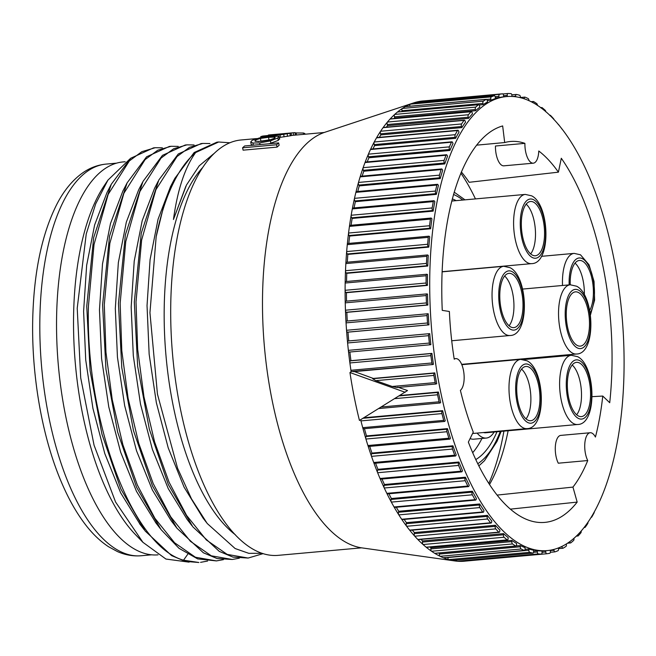 <?xml version="1.0" encoding="UTF-8"?>
<svg xmlns="http://www.w3.org/2000/svg" width="656" height="656" viewBox="0 0 656 656"><rect width="100%" height="100%" fill="white"/><g stroke="black" fill="none" stroke-linecap="round" stroke-linejoin="round"><path stroke-width="0.98" d="M495.37 97.916L499.068 97.588A227.919 95.432 -95.1 0 1 503.652 96.842L506.457 96.58A227.919 95.432 84.9 0 0 442.497 178.383A227.919 95.432 84.9 0 0 440.693 185.254A227.919 95.432 84.9 0 0 449.581 427.851A227.919 95.432 84.9 0 0 547.366 550.581A227.919 95.432 84.9 0 0 621.954 315.019A227.919 95.432 84.9 0 0 506.457 96.58M487.244 100.598L490.991 100.261A227.919 95.432 -95.1 0 1 495.452 98.564L495.296 97.334A1.878 0.787 84.9 0 0 494.362 95.702A1.878 0.787 84.9 0 0 494.288 95.719A231.051 96.744 84.9 0 0 491.287 96.867A1.878 0.787 84.9 0 0 490.803 99.04L486.662 99.417M479.2 105.001L483.169 104.64A227.919 95.432 -95.1 0 1 487.482 102L487.285 100.786A1.878 0.787 84.9 0 0 486.375 99.318A1.878 0.787 84.9 0 0 486.227 99.368A231.051 96.744 84.9 0 0 483.333 101.147A1.878 0.787 84.9 0 0 482.939 103.451L401.956 110.741A1.878 0.787 -95.1 0 1 402.341 108.445A231.051 96.744 84.9 0 0 397.479 112.02A231.051 96.744 84.9 0 0 394.707 114.415A231.051 96.744 84.9 0 0 390.066 119.039A231.051 96.744 84.9 0 0 387.434 122.041A231.051 96.744 84.9 0 0 383.063 127.674A231.051 96.744 84.9 0 0 380.595 131.249A231.051 96.744 84.9 0 0 376.519 137.858A231.051 96.744 84.9 0 0 374.232 141.991A231.051 96.744 84.9 0 0 370.484 149.511A231.051 96.744 84.9 0 0 368.401 154.16A231.051 96.744 84.9 0 0 365.007 162.549A231.051 96.744 84.9 0 0 363.137 167.682A231.051 96.744 84.9 0 0 360.136 176.866A231.051 96.744 84.9 0 0 358.496 182.442A231.051 96.744 84.9 0 0 355.888 192.356A231.051 96.744 84.9 0 0 354.494 198.342A231.051 96.744 84.9 0 0 352.321 208.903A231.051 96.744 84.9 0 0 351.173 215.25A231.051 96.744 84.9 0 0 349.443 226.386A231.051 96.744 84.9 0 0 348.557 233.036A231.051 96.744 84.9 0 0 347.278 244.655A231.051 96.744 84.9 0 0 346.663 251.568A231.051 96.744 84.9 0 0 345.851 263.589A231.051 96.744 84.9 0 0 345.515 270.707A231.051 96.744 84.9 0 0 345.302 276.848A231.051 96.744 84.9 0 0 345.171 283.031A1.878 0.787 -95.1 0 1 345.802 281.555A1.878 0.787 -95.1 0 1 346.007 281.596M394.076 118.556A227.919 95.432 -95.1 0 1 394.674 117.99L475.657 110.692A227.919 95.432 -95.1 0 1 479.798 107.125L479.552 105.936A1.878 0.787 84.9 0 0 478.675 104.632A1.878 0.787 84.9 0 0 478.462 104.722A231.051 96.744 84.9 0 0 475.69 107.117A1.878 0.787 84.9 0 0 475.395 109.527L394.412 116.825A1.878 0.787 -95.1 0 1 394.707 114.415L475.69 107.117M386.31 127.198A227.919 95.432 -95.1 0 1 387.54 125.657L468.532 118.359A227.919 95.432 -95.1 0 1 472.451 113.898L472.164 112.75A1.878 0.787 84.9 0 0 471.32 111.594A1.878 0.787 84.9 0 0 471.049 111.741A231.051 96.744 84.9 0 0 468.417 114.743A1.878 0.787 84.9 0 0 468.22 117.244L387.237 124.533A1.878 0.787 -95.1 0 1 387.434 122.041L468.417 114.743M379.291 137.342A227.919 95.432 -95.1 0 1 380.841 134.89L461.824 127.592A227.919 95.432 -95.1 0 1 465.498 122.27L465.178 121.163A1.878 0.787 84.9 0 0 464.374 120.163A1.878 0.787 84.9 0 0 464.046 120.376A231.051 96.744 84.9 0 0 461.578 123.951A1.878 0.787 84.9 0 0 461.48 126.526L380.496 133.824A1.878 0.787 -95.1 0 1 380.595 131.249L461.578 123.951M372.928 148.937A227.919 95.432 -95.1 0 1 374.609 145.616L455.592 138.318A227.919 95.432 -95.1 0 1 458.995 132.176L458.642 131.126A1.878 0.787 84.9 0 0 457.88 130.257A1.878 0.787 84.9 0 0 457.503 130.56A231.051 96.744 84.9 0 0 455.215 134.693A1.878 0.787 84.9 0 0 455.215 137.309L374.232 144.607A1.878 0.787 -95.1 0 1 374.232 141.991L455.215 134.693M367.212 161.893A227.919 95.432 -95.1 0 1 368.91 157.76L449.893 150.462A227.919 95.432 -95.1 0 1 453.001 143.533L452.607 142.549A1.878 0.787 84.9 0 0 451.894 141.819A1.878 0.787 84.9 0 0 451.467 142.213A231.051 96.744 84.9 0 0 449.385 146.862A1.878 0.787 84.9 0 0 449.483 149.511L368.5 156.809A1.878 0.787 -95.1 0 1 368.401 154.16L449.385 146.862M362.153 176.111A227.919 95.432 -95.1 0 1 363.777 171.216L444.76 163.918A227.919 95.432 -95.1 0 1 447.548 156.267L447.121 155.357A1.878 0.787 84.9 0 0 446.465 154.75A1.878 0.787 84.9 0 0 445.998 155.251A231.051 96.744 84.9 0 0 444.128 160.384A1.878 0.787 84.9 0 0 444.325 163.041L363.342 170.339A1.878 0.787 -95.1 0 1 363.137 167.682L444.128 160.384M439.774 177.792L440.233 178.588A227.919 95.432 -95.1 0 1 442.677 170.281L442.226 169.445A1.878 0.787 84.9 0 0 441.627 168.953A1.878 0.787 84.9 0 0 441.119 169.568A231.051 96.744 84.9 0 0 439.479 175.144A1.878 0.787 84.9 0 0 439.774 177.792L358.791 185.09A1.878 0.787 -95.1 0 1 358.496 182.442L439.479 175.144M354.068 207.919A227.919 95.432 -95.1 0 1 355.363 201.663L436.355 194.365A227.919 95.432 -95.1 0 1 438.429 185.459L437.962 184.705A1.878 0.787 84.9 0 0 437.421 184.32A1.878 0.787 84.9 0 0 436.88 185.058A231.051 96.744 84.9 0 0 435.477 191.044A1.878 0.787 84.9 0 0 435.871 193.659L354.888 200.957A1.878 0.787 -95.1 0 1 354.494 198.342L435.477 191.044M351.083 225.27A227.919 95.432 -95.1 0 1 352.157 218.432L433.14 211.134A227.919 95.432 -95.1 0 1 434.846 201.687L434.354 201.023A1.878 0.787 84.9 0 0 433.878 200.728A1.878 0.787 84.9 0 0 433.304 201.605A231.051 96.744 84.9 0 0 432.156 207.952A1.878 0.787 84.9 0 0 432.64 210.519L351.657 217.817A1.878 0.787 -95.1 0 1 351.173 215.25L432.156 207.952M348.828 243.401A227.919 95.432 -95.1 0 1 349.64 236.053L430.623 228.755A227.919 95.432 -95.1 0 1 431.935 218.85L431.435 218.276A1.878 0.787 84.9 0 0 431.025 218.063A1.878 0.787 84.9 0 0 430.426 219.088A231.051 96.744 84.9 0 0 429.541 225.738A1.878 0.787 84.9 0 0 430.115 228.231L349.131 235.529A1.878 0.787 -95.1 0 1 348.557 233.036L429.541 225.738M347.311 262.195A227.919 95.432 -95.1 0 1 347.844 254.397L428.827 247.099A227.919 95.432 -95.1 0 1 429.737 236.808L429.221 236.332A1.878 0.787 84.9 0 0 428.876 236.193A1.878 0.787 84.9 0 0 428.261 237.357A231.051 96.744 84.9 0 0 427.655 244.27A1.878 0.787 84.9 0 0 428.302 246.681L347.319 253.979A1.878 0.787 -95.1 0 1 346.663 251.568L427.655 244.27M346.54 281.49A227.919 95.432 -95.1 0 1 346.77 273.322L427.761 266.024A227.919 95.432 -95.1 0 1 428.261 255.43L427.737 255.053A1.878 0.787 84.9 0 0 427.466 254.971A1.878 0.787 84.9 0 0 426.835 256.291A231.051 96.744 84.9 0 0 426.498 263.409A1.878 0.787 84.9 0 0 427.228 265.705L346.245 273.003A1.878 0.787 -95.1 0 1 345.515 270.707L426.498 263.409M346.524 301.145A227.919 95.432 -95.1 0 1 346.442 292.691L427.425 285.393A227.919 95.432 -95.1 0 1 427.515 274.569L426.99 274.298A1.878 0.787 84.9 0 0 426.785 274.257A1.878 0.787 84.9 0 0 426.154 275.733A231.051 96.744 84.9 0 0 426.088 283.007A1.878 0.787 84.9 0 0 426.892 285.18L345.909 292.478A1.878 0.787 -95.1 0 1 345.105 290.305A231.051 96.744 -95.1 0 1 345.171 283.031L426.154 275.733M347.262 321.014A227.919 95.432 -95.1 0 1 346.852 312.346L427.835 305.048A227.919 95.432 -95.1 0 1 427.515 294.085L426.982 293.921A1.878 0.787 84.9 0 0 426.851 293.904A1.878 0.787 84.9 0 0 426.22 295.544A231.051 96.744 84.9 0 0 426.433 302.916A1.878 0.787 84.9 0 0 427.302 304.95L346.319 312.248A1.878 0.787 -95.1 0 1 345.45 310.214A231.051 96.744 -95.1 0 1 345.236 302.842A1.878 0.787 -95.1 0 1 345.868 301.202A1.878 0.787 -95.1 0 1 345.999 301.219M429.721 333.642L429.204 333.699A1.878 0.787 84.9 0 0 428.589 335.667A231.051 96.744 84.9 0 0 429.352 343.055A1.878 0.787 84.9 0 0 430.295 344.769A1.878 0.787 84.9 0 0 430.336 344.761L430.853 344.646A227.919 95.432 -95.1 0 1 429.721 333.642L348.738 340.94A227.919 95.432 -95.1 0 1 347.992 332.149L428.975 324.851A227.919 95.432 -95.1 0 1 428.253 313.822L427.72 313.773A1.878 0.787 84.9 0 0 427.663 313.773A1.878 0.787 84.9 0 0 427.031 315.577A231.051 96.744 84.9 0 0 427.523 322.982A1.878 0.787 84.9 0 0 428.458 324.859L347.467 332.157A1.878 0.787 -95.1 0 1 346.54 330.28A231.051 96.744 -95.1 0 1 346.048 322.875A1.878 0.787 -95.1 0 1 346.671 321.071A1.878 0.787 -95.1 0 1 346.737 321.071L427.597 313.781M431.91 353.387L431.402 353.543A1.878 0.787 84.9 0 0 430.885 355.659A231.051 96.744 84.9 0 0 431.91 362.981A1.878 0.787 84.9 0 0 432.829 364.531A1.878 0.787 84.9 0 0 432.935 364.506L433.436 364.285A227.919 95.432 -95.1 0 1 431.91 353.387L350.927 360.685A227.919 95.432 -95.1 0 1 349.869 352.018M354.06 371.435L373.313 378.446L434.805 372.903A227.919 95.432 -95.1 0 0 436.716 383.612L436.24 383.94A1.878 0.787 84.9 0 1 436.06 383.998A1.878 0.787 84.9 0 1 435.166 382.612A231.051 96.744 84.9 0 1 433.887 375.421A1.878 0.787 84.9 0 1 434.313 373.174L434.805 372.903M397.725 387.122L407.524 390.541L359.447 420.447A234.094 98.015 84.9 0 1 349.96 372.542L405.162 392.28M438.388 392.042L437.913 392.419A1.878 0.787 84.9 0 0 437.577 394.781A231.051 96.744 84.9 0 0 439.11 401.792A1.878 0.787 84.9 0 0 439.971 403.022A1.878 0.787 84.9 0 0 440.209 402.915L440.668 402.481A227.919 95.432 -95.1 0 1 438.388 392.042L399.922 395.511M442.628 410.664L442.177 411.14A1.878 0.787 84.9 0 0 441.931 413.6A231.051 96.744 84.9 0 0 443.702 420.373A1.878 0.787 84.9 0 0 444.53 421.464A1.878 0.787 84.9 0 0 444.825 421.283L445.252 420.758A227.919 95.432 -95.1 0 1 442.628 410.664L363.793 417.774M447.482 428.63L447.064 429.204A1.878 0.787 84.9 0 0 446.916 431.738A231.051 96.744 84.9 0 0 448.909 438.224A1.878 0.787 84.9 0 0 449.696 439.167A1.878 0.787 84.9 0 0 450.041 438.913L450.451 438.29A227.919 95.432 -95.1 0 1 447.482 428.63L366.499 435.928A227.919 95.432 -95.1 0 1 364.441 428.68M452.935 445.793L452.542 446.465A1.878 0.787 84.9 0 0 452.501 449.057A231.051 96.744 84.9 0 0 454.698 455.207A1.878 0.787 84.9 0 0 455.428 456.01A1.878 0.787 84.9 0 0 455.83 455.666L456.207 454.952A227.919 95.432 -95.1 0 1 452.935 445.793L371.952 453.091A227.919 95.432 -95.1 0 1 369.713 446.375M458.929 462.029L458.569 462.783A1.878 0.787 84.9 0 0 458.626 465.424A231.051 96.744 84.9 0 0 461.012 471.188A1.878 0.787 84.9 0 0 461.701 471.861A1.878 0.787 84.9 0 0 462.144 471.418L462.488 470.614A227.919 95.432 -95.1 0 1 458.929 462.029L377.946 469.327A227.919 95.432 -95.1 0 1 375.576 463.21M465.424 477.215L465.104 478.052A1.878 0.787 84.9 0 0 465.252 480.709A231.051 96.744 84.9 0 0 467.81 486.047A1.878 0.787 84.9 0 0 468.441 486.596A1.878 0.787 84.9 0 0 468.933 486.047L469.237 485.169A227.919 95.432 -95.1 0 1 465.424 477.215L384.441 484.513A227.919 95.432 -95.1 0 1 381.989 479.044M472.369 491.229L472.082 492.148A1.878 0.787 84.9 0 0 472.336 494.804A231.051 96.744 84.9 0 0 475.051 499.675A1.878 0.787 84.9 0 0 475.616 500.11A1.878 0.787 84.9 0 0 476.149 499.437L476.412 498.486A227.919 95.432 -95.1 0 1 472.369 491.229L391.386 498.527A227.919 95.432 -95.1 0 1 388.91 493.771M479.708 503.972L479.462 504.956A1.878 0.787 84.9 0 0 479.815 507.588A231.051 96.744 84.9 0 0 482.66 511.959A1.878 0.787 84.9 0 0 483.169 512.295A1.878 0.787 84.9 0 0 483.726 511.491L483.948 510.475A227.919 95.432 -95.1 0 1 479.708 503.972L398.725 511.27A227.919 95.432 -95.1 0 1 396.29 507.26M487.4 515.345L487.195 516.387A1.878 0.787 84.9 0 0 487.629 518.986A231.051 96.744 84.9 0 0 490.59 522.807A1.878 0.787 84.9 0 0 491.032 523.062A1.878 0.787 84.9 0 0 491.623 522.119L491.803 521.044A227.919 95.432 -95.1 0 1 487.4 515.345L406.408 522.643A227.919 95.432 -95.1 0 1 404.104 519.421M495.362 525.259L495.206 526.358A1.878 0.787 84.9 0 0 495.731 528.892A231.051 96.744 84.9 0 0 498.781 532.147A1.878 0.787 84.9 0 0 499.159 532.328A1.878 0.787 84.9 0 0 499.765 531.237L499.897 530.114A227.919 95.432 -95.1 0 1 495.362 525.259L414.379 532.557A227.919 95.432 -95.1 0 1 412.312 530.155M503.554 533.631L503.439 534.779A1.878 0.787 84.9 0 0 504.054 537.231A231.051 96.744 84.9 0 0 507.17 539.904A1.878 0.787 84.9 0 0 507.473 540.019A1.878 0.787 84.9 0 0 508.097 538.781L508.187 537.608A227.919 95.432 -95.1 0 1 503.554 533.631L422.571 540.929A227.919 95.432 -95.1 0 1 420.914 539.38M511.91 540.413L511.836 541.602A1.878 0.787 84.9 0 0 512.533 543.955A231.051 96.744 84.9 0 0 515.69 546.013A1.878 0.787 84.9 0 0 515.928 546.071A1.878 0.787 84.9 0 0 516.559 544.677L516.6 543.48A227.919 95.432 -95.1 0 1 511.91 540.413L430.926 547.711A227.919 95.432 -95.1 0 1 429.934 547.006M520.356 545.554L520.331 546.76A1.878 0.787 84.9 0 0 521.102 548.998A231.051 96.744 84.9 0 0 524.275 550.425A1.878 0.787 84.9 0 0 524.447 550.458A1.878 0.787 84.9 0 0 525.079 548.9L525.079 547.678A227.919 95.432 -95.1 0 1 520.356 545.554L516.198 545.923M528.834 548.998L528.859 550.228A1.878 0.787 84.9 0 0 529.704 552.327A231.051 96.744 84.9 0 0 532.869 553.115A1.878 0.787 84.9 0 0 532.967 553.123A1.878 0.787 84.9 0 0 533.599 551.409L533.549 550.171A227.919 95.432 -95.1 0 1 528.834 548.998L525.054 549.334M537.289 550.728L537.354 551.967A1.878 0.787 84.9 0 0 538.264 553.918A231.051 96.744 84.9 0 0 541.397 554.066A1.878 0.787 84.9 0 0 541.43 554.066A1.878 0.787 84.9 0 0 542.045 552.188L541.954 550.942A227.919 95.432 -95.1 0 1 537.289 550.728L533.582 551.065M520.438 97.736L520.429 97.342A1.878 0.787 84.9 0 0 519.585 95.243A231.051 96.744 84.9 0 0 516.428 94.456A1.878 0.787 84.9 0 0 516.321 94.448A1.878 0.787 84.9 0 0 515.69 96.161L512.197 96.481M511.983 96.465L511.934 95.604A1.878 0.787 84.9 0 0 511.024 93.652A231.051 96.744 84.9 0 0 507.892 93.505A1.878 0.787 84.9 0 0 507.867 93.505A1.878 0.787 84.9 0 0 507.244 95.391L503.546 95.719M424.26 100.868A231.051 96.744 84.9 0 0 421.587 101.106A231.051 96.744 84.9 0 0 418.512 101.606A231.051 96.744 84.9 0 0 413.641 102.902A231.051 96.744 84.9 0 0 413.296 103.017A231.051 96.744 84.9 0 0 410.303 104.165A231.051 96.744 84.9 0 0 405.244 106.666A231.051 96.744 84.9 0 0 402.341 108.445L483.333 101.147M503.652 96.842L503.537 95.596A1.878 0.787 84.9 0 0 502.586 93.808A231.051 96.744 84.9 0 0 499.495 94.308A1.878 0.787 84.9 0 0 498.929 96.35L495.157 96.686M430.254 344.769L349.353 352.059A1.878 0.787 -95.1 0 1 349.312 352.067A1.878 0.787 -95.1 0 1 348.369 350.353A231.051 96.744 -95.1 0 1 347.606 342.965A1.878 0.787 -95.1 0 1 348.213 340.997L348.738 340.94M431.91 362.981L350.919 370.279A231.051 96.744 84.9 0 0 351.132 371.681L351.354 371.517A1.878 0.787 -95.1 0 1 350.919 370.279A231.051 96.744 -95.1 0 1 349.894 362.957A1.878 0.787 -95.1 0 1 350.419 360.841L350.927 360.685M363.834 428.581A1.878 0.787 -95.1 0 1 363.539 428.762A1.878 0.787 -95.1 0 1 362.719 427.671A231.051 96.744 -95.1 0 1 360.948 420.898A1.878 0.787 -95.1 0 1 360.825 419.594M449.696 439.167L368.705 446.465A1.878 0.787 -95.1 0 1 367.926 445.522A231.051 96.744 -95.1 0 1 365.933 439.036A1.878 0.787 -95.1 0 1 366.081 436.502L366.499 435.928M455.428 456.01L374.445 463.308A1.878 0.787 -95.1 0 1 373.707 462.505A231.051 96.744 -95.1 0 1 371.509 456.355A1.878 0.787 -95.1 0 1 371.558 453.755L371.952 453.091M461.701 471.861L380.71 479.159A1.878 0.787 -95.1 0 1 380.029 478.486A231.051 96.744 -95.1 0 1 377.643 472.722A1.878 0.787 -95.1 0 1 377.585 470.081L377.946 469.327M468.441 486.596L387.458 493.894A1.878 0.787 -95.1 0 1 386.827 493.345A231.051 96.744 -95.1 0 1 384.268 488.007A1.878 0.787 -95.1 0 1 384.113 485.35L384.441 484.513M475.616 500.11L394.633 507.408A1.878 0.787 -95.1 0 1 394.059 506.973A231.051 96.744 -95.1 0 1 391.345 502.102A1.878 0.787 -95.1 0 1 391.099 499.446L391.386 498.527M483.169 512.295L402.185 519.593A1.878 0.787 -95.1 0 1 401.677 519.257A231.051 96.744 -95.1 0 1 398.823 514.886A1.878 0.787 -95.1 0 1 398.479 512.254L398.725 511.27M491.032 523.062L410.049 530.36A1.878 0.787 -95.1 0 1 409.606 530.105A231.051 96.744 -95.1 0 1 406.646 526.276A1.878 0.787 -95.1 0 1 406.212 523.685L406.408 522.643M499.159 532.328L418.175 539.626A1.878 0.787 -95.1 0 1 417.798 539.445A231.051 96.744 -95.1 0 1 414.748 536.19A1.878 0.787 -95.1 0 1 414.223 533.656L414.379 532.557M507.473 540.019L426.49 547.317A1.878 0.787 -95.1 0 1 426.179 547.202A231.051 96.744 -95.1 0 1 423.071 544.529A1.878 0.787 -95.1 0 1 422.456 542.077L422.571 540.929M435.166 553.262A1.878 0.787 -95.1 0 1 434.944 553.369A1.878 0.787 -95.1 0 1 434.698 553.311A231.051 96.744 -95.1 0 1 431.55 551.253A1.878 0.787 -95.1 0 1 430.853 548.9L430.926 547.711M443.628 557.69A1.878 0.787 -95.1 0 1 443.464 557.756A1.878 0.787 -95.1 0 1 443.292 557.723A231.051 96.744 -95.1 0 1 440.119 556.296A1.878 0.787 -95.1 0 1 439.348 554.058L439.372 552.975M452.082 560.396A1.878 0.787 -95.1 0 1 451.984 560.421A1.878 0.787 -95.1 0 1 451.877 560.413A231.051 96.744 -95.1 0 1 448.72 559.625A1.878 0.787 -95.1 0 1 447.876 557.526L447.876 557.354M460.471 561.356A1.878 0.787 -95.1 0 1 460.438 561.364A1.878 0.787 -95.1 0 1 460.405 561.364A231.051 96.744 -95.1 0 1 457.273 561.216A1.878 0.787 -95.1 0 1 456.478 560.019M545.644 550.737L545.759 551.975A1.878 0.787 84.9 0 0 546.71 553.762A1.878 0.787 84.9 0 0 546.719 553.762A231.051 96.744 84.9 0 0 549.794 553.262A1.878 0.787 84.9 0 0 550.368 551.22L550.253 550.212M553.894 549.441L553.992 550.236A1.878 0.787 84.9 0 0 554.927 551.868A1.878 0.787 84.9 0 0 555.009 551.852A231.051 96.744 84.9 0 0 558.002 550.704A1.878 0.787 84.9 0 0 558.486 548.531L558.404 547.998M561.954 546.456L562.012 546.784A1.878 0.787 84.9 0 0 562.922 548.252A1.878 0.787 84.9 0 0 563.061 548.203A231.051 96.744 84.9 0 0 565.964 546.423A1.878 0.787 84.9 0 0 566.349 544.127L566.333 544.054M569.769 541.758A1.878 0.787 84.9 0 0 570.622 542.938A1.878 0.787 84.9 0 0 570.827 542.848A231.051 96.744 84.9 0 0 573.598 540.454A1.878 0.787 84.9 0 0 573.967 538.412M577.296 535.329A1.878 0.787 84.9 0 0 577.969 535.977A1.878 0.787 84.9 0 0 578.239 535.829A231.051 96.744 84.9 0 0 580.872 532.828A1.878 0.787 84.9 0 0 581.208 531.163M584.488 527.178A1.878 0.787 84.9 0 0 584.922 527.408A1.878 0.787 84.9 0 0 585.242 527.194A231.051 96.744 84.9 0 0 587.71 523.619A1.878 0.787 84.9 0 0 587.997 522.365M591.294 517.297A1.878 0.787 84.9 0 0 591.409 517.313A1.878 0.787 84.9 0 0 591.786 517.01A231.051 96.744 84.9 0 0 594.074 512.877A1.878 0.787 84.9 0 0 594.279 512.18M561.889 129.019A1.878 0.787 84.9 0 0 561.659 128.592A231.051 96.744 84.9 0 0 558.699 124.763A1.878 0.787 84.9 0 0 558.256 124.509L558.256 124.509M554.017 119.712A1.878 0.787 84.9 0 0 553.557 118.687A231.051 96.744 84.9 0 0 550.507 115.423A1.878 0.787 84.9 0 0 550.13 115.243A1.878 0.787 84.9 0 0 549.818 115.448M545.825 111.799A1.878 0.787 84.9 0 0 545.234 110.339A231.051 96.744 84.9 0 0 542.127 107.666A1.878 0.787 84.9 0 0 541.815 107.551A1.878 0.787 84.9 0 0 541.307 108.158M528.957 100.737A1.878 0.787 84.9 0 0 528.187 98.572A231.051 96.744 84.9 0 0 525.013 97.145A1.878 0.787 84.9 0 0 524.841 97.113A1.878 0.787 84.9 0 0 524.21 98.671L523.783 98.712M537.453 105.452A1.878 0.787 84.9 0 0 536.756 103.615A231.051 96.744 84.9 0 0 533.607 101.557A1.878 0.787 84.9 0 0 533.361 101.5A1.878 0.787 84.9 0 0 532.754 102.631M434.313 373.174L372.657 378.725L375.806 380.652L392.198 386.482L396.937 387.54L436.06 383.998M515.723 96.817L515.69 96.161M507.326 96.514L507.244 95.391M502.586 93.808A1.878 0.787 84.9 0 0 502.57 93.808L421.587 101.106A1.878 0.787 -95.1 0 1 421.595 101.106A1.878 0.787 -95.1 0 1 421.611 101.106L502.586 93.808M499.068 97.588L498.929 96.35M490.991 100.261L490.803 99.04M483.169 104.64L482.939 103.451M475.657 110.692L475.395 109.527M468.532 118.359L468.22 117.244M461.824 127.592L461.48 126.526M455.592 138.318L455.215 137.309M449.893 150.462L449.483 149.511M444.76 163.918L444.325 163.041M436.355 194.365L435.871 193.659M433.14 211.134L432.64 210.519M430.623 228.755L430.115 228.231M428.827 247.099L428.302 246.681M427.761 266.024L427.228 265.705M427.425 285.393L426.892 285.18M427.835 305.048L427.302 304.95M428.975 324.851L428.458 324.859M413.641 102.902L324.679 132.323A209.633 87.773 84.9 0 0 262.671 290.141A209.633 87.773 -95.1 0 0 362.128 547.916L454.92 560.954A231.051 96.744 84.9 0 0 457.273 561.216L538.264 553.918M271.231 139.564L258.021 141.573M223.475 559.625L216.431 560.913L195.447 557.247L174.57 542.758L154.865 518.248L137.334 484.989L122.877 444.735L112.242 399.684L105.944 352.182L104.296 304.72L109.847 243.302L123.886 193.29L145.099 159.605L157.743 150.224L171.077 146.296L178.211 146.386M171.077 146.296L169.379 146.444L146.591 156.8L127.116 182.868L109.536 236.119L102.598 304.876L105.952 369.262L117.613 432.001L136.555 487.236L161.032 529.581L179.014 548.318L197.686 558.912L216.431 560.913M263.171 553.615L248.148 558.051L227.173 554.394L206.296 539.913L186.591 515.411L169.051 482.144L154.586 441.882L143.951 396.823L137.662 349.32L136.013 301.867L141.639 240.039L155.907 189.715L177.013 156.554L189.494 147.346L202.794 143.434L209.936 143.525M202.794 143.434L201.089 143.59L178.284 153.963L158.834 179.998L141.27 233.159L134.316 302.014L137.662 366.376L149.347 429.229L168.321 484.505L192.815 526.809L219.293 551.393L232.921 557.092L248.148 558.051M239.325 558.19L232.29 559.486L211.314 555.821L190.437 541.339L170.732 516.838L153.201 483.579L138.728 443.308L128.092 398.241L121.803 350.747L120.155 303.293L125.763 241.531L139.908 191.478L161.056 158.071L173.586 148.797L186.935 144.861L194.069 144.96M186.935 144.861L185.238 145.017L162.475 155.349L142.959 181.474L125.386 234.7L118.457 303.449L121.803 367.803L133.488 430.648L152.446 485.891L176.931 528.211L203.417 552.811L217.054 558.518L232.29 559.486M183.524 560.191C131.618 545.866 85.223 419.692 88.437 306.147L94.029 244.499L108.183 194.356L129.339 160.933L141.86 151.667L155.218 147.723L153.52 147.879L130.733 158.235L111.29 184.246L93.685 237.513L86.74 306.303L90.118 370.87L101.918 434.051L120.827 488.958L145.206 531.048L171.593 555.607L185.336 561.38L198.875 562.495L183.524 560.191L187.698 554.32M207.599 561.052L200.572 562.34M361.579 547.834L278.316 555.337A208.51 87.305 -95.1 0 1 172.651 355.503A208.51 87.305 -95.1 0 1 240.891 139.999L256.644 138.58M291.42 135.448L293.47 135.267A208.51 87.305 -95.1 0 1 293.822 135.234L324.146 132.496M289.977 135.579C291.789 135.415 291.887 135.48 290.272 135.792L279.456 137.457M279.3 138.728L278.283 140.4L269.206 143.754M252.486 145.263L251.166 144.32M278.628 142.91L279.136 145.271A208.51 87.305 -95.1 0 0 277.094 147.108L243.114 150.167L242.572 147.821A211.011 88.347 -95.1 0 1 244.647 145.968L278.628 142.91A211.011 88.347 -95.1 0 0 276.553 144.763L242.572 147.821M304.892 134.234L304.868 133.578L303.49 133.012L295.093 132.955M293.47 135.267L293.24 132.774L289.747 133.086C291.551 132.914 291.633 132.988 289.993 133.299L280.03 134.89L260.727 136.653A211.011 88.347 -95.1 0 1 262.761 136.054L286.811 133.545L268.427 135.013A211.011 88.347 -95.1 0 1 268.985 134.956L293.601 132.742A211.011 88.347 -95.1 0 1 295.061 132.635L295.266 135.103M286.811 133.545L287.353 133.43M289.747 133.086C291.551 132.914 291.633 132.988 289.993 133.299L290.272 135.792M278.923 136.276L277.865 137.973L270.444 140.892L259.678 142.901L252.896 143.041L250.723 141.967L252.142 140.286L259.555 137.908L270.666 136.399L278.923 136.276L279.718 139.097M250.723 141.967L251.174 144.353L250.723 141.967M274.774 138.063L274.626 137.137L268.566 137.293L260.457 138.408L255.569 139.982L255.397 141.327L261.58 141.368L269.518 140.056L274.413 138.285L274.626 137.137L275.241 137.489M254.774 140.851L255.397 141.327M260.85 137.662L260.727 136.653M268.476 135.538L268.427 135.013M277.094 147.108L276.553 144.763M262.228 553.311L248.788 553.328L235.135 548.539L207.189 523.463L191.437 498.773L177.563 468.204L157.448 394.149L149.945 312.707L156.169 236.709A208.51 87.305 -95.1 0 1 195.636 152.553C184.926 167.485 177.53 189.805 173.446 219.498L186.493 184.984L199.211 165.829L213.717 153.75M173.446 219.498L185.927 186.091M206.263 522.25L203.007 518.027L184.082 487.137L168.223 447.884L156.349 402.669L149.158 354.256L147.034 305.589L150.076 259.637L158.063 219.202L170.47 186.739L174.135 179.662M192.036 525.8L187.173 519.486L168.239 488.605L152.381 449.36L140.507 404.153L133.307 355.741L131.175 307.074L134.218 261.121L142.196 220.67L154.595 188.206L158.227 181.187M176.931 528.211L171.29 520.897L152.372 490.007L136.522 450.779L124.648 405.58L117.449 357.192L115.317 308.533L118.351 262.589L126.321 222.146L138.711 189.682L142.434 182.491M195.636 152.553L218.645 142.008L216.947 142.163L194.16 152.52L174.717 178.53L164.074 204.656L156.169 236.709M235.365 534.771A197.235 82.582 -95.1 0 1 166.025 356.101A197.235 82.582 -95.1 0 1 202.302 167.92M162.36 147.813L155.218 147.723M218.645 142.008L229.764 142.778M189.067 562.143L165.943 559.051L142.918 542.315L115.571 502.02L94.054 445.194L80.713 377.872L77.219 308.23L86.231 233.995L95.678 203.86L107.904 180.162L130.216 158.686M156.103 523.185L136.481 491.36L120.63 452.115L108.773 406.925L101.582 358.529L99.466 309.886L102.5 263.958L110.479 223.532L122.869 191.076L127.116 182.868M140.392 524.8L120.647 492.828L104.788 453.575L92.922 408.368L85.723 359.955L83.607 311.297L86.649 265.344L94.636 224.91L107.043 192.454L111.29 184.246M142.918 542.315L135.448 534.591A197.235 82.582 84.9 0 1 73.702 310.559A197.235 82.582 -95.1 0 1 104.033 185.96L107.904 180.162M125.165 161.745L122.975 161.942A197.235 82.582 -95.1 0 0 56.711 312.092A197.235 82.582 84.9 0 0 158.03 554.853M541.397 554.066L460.405 561.364A231.051 96.744 84.9 0 0 465.727 561.06A1.878 0.787 -95.1 0 1 465.719 561.06A1.878 0.787 -95.1 0 1 465.375 560.913M532.869 553.115L451.877 560.413A231.051 96.744 84.9 0 0 454.92 560.954M524.275 550.425L443.292 557.723A231.051 96.744 84.9 0 0 448.72 559.625L529.704 552.327M515.69 546.013L434.698 553.311A231.051 96.744 84.9 0 0 440.119 556.296L521.102 548.998M507.17 539.904L426.179 547.202A231.051 96.744 84.9 0 0 431.55 551.253L512.533 543.955M498.781 532.147L417.798 539.445A231.051 96.744 84.9 0 0 423.071 544.529L504.054 537.231M490.59 522.807L409.606 530.105A231.051 96.744 84.9 0 0 414.748 536.19L495.731 528.892M482.66 511.959L401.677 519.257A231.051 96.744 84.9 0 0 406.646 526.276L487.629 518.986M475.051 499.675L394.059 506.973A231.051 96.744 84.9 0 0 398.823 514.886L479.815 507.588M467.81 486.047L386.827 493.345A231.051 96.744 84.9 0 0 391.345 502.102L472.336 494.804M461.012 471.188L380.029 478.486A231.051 96.744 84.9 0 0 384.268 488.007L465.252 480.709M454.698 455.207L373.707 462.505A231.051 96.744 84.9 0 0 377.643 472.722L458.626 465.424M448.909 438.224L367.926 445.522A231.051 96.744 84.9 0 0 371.509 456.355L452.501 449.057M443.702 420.373L362.719 427.671A231.051 96.744 84.9 0 0 365.933 439.036L446.916 431.738M360.652 419.709A231.051 96.744 84.9 0 0 360.948 420.898L441.931 413.6M429.352 343.055L348.369 350.353A231.051 96.744 84.9 0 0 349.894 362.957L430.885 355.659M427.523 322.982L346.54 330.28A231.051 96.744 84.9 0 0 347.606 342.965L428.589 335.667M426.433 302.916L345.45 310.214A231.051 96.744 84.9 0 0 346.048 322.875L427.031 315.577M426.088 283.007L345.105 290.305A231.051 96.744 84.9 0 0 345.236 302.842L426.22 295.544M346.77 273.322L346.245 273.003M346.442 292.691L345.909 292.478M346.852 312.346L346.319 312.248M347.992 332.149L347.467 332.157M351.132 371.681L349.96 372.542M351.354 371.517L432.829 364.531M372.657 378.725L373.313 378.446M476.559 145.165L504.694 142.549L502.66 125.936A199.621 83.583 84.9 0 0 442.259 310.37L449.376 311.485A182.835 76.555 -95.1 0 0 454.223 359.193A16.277 6.814 84.9 0 1 455.764 358.611A16.277 6.814 84.9 0 1 463.759 372.1A16.277 6.814 84.9 0 1 460.389 390.328A182.835 76.555 -95.1 0 0 473.271 432.132L468.351 442.095A199.621 83.583 84.9 0 0 544.824 522.389A199.621 83.583 84.9 0 0 577.173 502.102L510.434 509.138M592.097 396.65L602.757 396.06L609.719 402.71A199.621 83.583 84.9 0 0 561.298 158.268L558.412 172.167L469.155 182.294A182.835 76.555 -95.1 0 0 461.365 171.954M460.865 173.151A194.734 81.533 -95.1 0 1 475.452 198.907M488.827 483.398A194.734 81.533 84.9 0 0 503.906 431.131M508.129 430.754A182.835 76.555 -95.1 0 1 489.524 484.481M504.694 142.549A182.835 76.555 -95.1 0 1 510.499 141.483A182.835 76.555 -95.1 0 1 524.907 143.361A16.277 6.814 84.9 0 0 533.303 163.18A16.277 6.814 84.9 0 0 538.765 151.003A182.835 76.555 -95.1 0 1 558.412 172.167M577.173 502.102L572.95 487.096L497.133 495.091M602.757 396.06A182.835 76.555 -95.1 0 1 595.427 437.052A16.277 6.814 84.9 0 0 590.203 432.739A16.277 6.814 84.9 0 0 584.849 443.103A16.277 6.814 84.9 0 0 587.735 460.545A182.835 76.555 -95.1 0 1 572.95 487.096M440.233 178.588L359.25 185.886L358.791 185.09M357.766 191.495A227.919 95.432 -95.1 0 1 359.25 185.886M436.88 185.058L355.888 192.356A1.878 0.787 -95.1 0 1 356.438 191.618L437.421 184.32M524.907 143.361L495.46 146.017A16.277 6.814 84.9 0 0 503.857 165.829L533.303 163.18M587.735 460.545L558.289 463.202A16.277 6.814 -95.1 0 1 555.402 445.76A16.277 6.814 -95.1 0 1 560.757 435.395L590.203 432.739M477.117 433.099A40.073 16.777 84.9 0 0 481.594 436.97A40.073 16.777 84.9 0 0 486.276 438.069A40.073 16.777 84.9 0 0 494.116 432.017M483.439 432.525A34.752 14.547 84.9 0 0 485.793 432.763L577.542 424.498C597.632 424.612 595.779 365.458 577.649 356.692L571.302 355.273A34.752 14.547 84.9 0 0 559.642 386.425A34.752 14.547 84.9 0 0 573.483 423.546A34.752 14.547 84.9 0 0 577.542 424.498M452.304 198.924A133.373 55.842 -95.1 0 1 456.182 200.646M496.977 431.755A133.373 55.842 -95.1 0 1 475.789 459.569M472.689 452.697A133.373 55.842 84.9 0 0 481.955 438.454M470.098 438.561A40.073 16.777 84.9 0 0 473.812 439.184L486.276 438.069M516.739 387.196A27.24 11.406 -95.1 0 1 525.891 366.466A27.24 11.406 -95.1 0 1 539.929 399.988A27.24 11.406 -95.1 0 1 530.778 420.717A27.24 11.406 -95.1 0 1 516.739 387.196M499.798 294.101A27.24 11.406 -95.1 0 1 508.949 273.363A27.24 11.406 -95.1 0 1 522.988 306.885A27.24 11.406 -95.1 0 1 513.837 327.623A27.24 11.406 -95.1 0 1 499.798 294.101M567.358 383.088A27.24 11.406 -95.1 0 1 576.509 362.35A27.24 11.406 -95.1 0 1 590.548 395.871A27.24 11.406 -95.1 0 1 581.396 416.609A27.24 11.406 -95.1 0 1 567.358 383.088M522.602 289.075L570.228 284.786A34.752 14.547 84.9 0 0 558.568 315.938A34.752 14.547 84.9 0 0 572.409 353.059A34.752 14.547 84.9 0 0 576.468 354.01C596.558 354.125 594.705 294.97 576.575 286.205L570.228 284.786A27.24 11.406 -95.1 0 1 570.203 281.186A27.24 11.406 -95.1 0 1 579.355 260.457A27.24 11.406 -95.1 0 1 593.393 293.978A27.24 11.406 -95.1 0 1 589.695 310.395M521.348 222.228A27.24 11.406 -95.1 0 1 530.499 201.49A27.24 11.406 -95.1 0 1 544.537 235.012A27.24 11.406 -95.1 0 1 535.386 255.75A27.24 11.406 -95.1 0 1 521.348 222.228M521.561 369.123A27.24 11.406 -95.1 0 1 530.868 400.8A27.24 11.406 -95.1 0 1 526.046 418.872M504.62 276.028A27.24 11.406 -95.1 0 1 513.927 307.705A27.24 11.406 -95.1 0 1 509.105 325.778M572.18 365.007A27.24 11.406 -95.1 0 1 581.487 396.691A27.24 11.406 -95.1 0 1 576.665 414.764M575.025 263.113A27.24 11.406 -95.1 0 1 584.332 294.716M526.169 204.147A27.24 11.406 -95.1 0 1 535.476 235.832A27.24 11.406 -95.1 0 1 530.655 253.905M566.284 312.592A27.24 11.406 -95.1 0 1 575.435 291.863A27.24 11.406 -95.1 0 1 589.473 325.384A27.24 11.406 -95.1 0 1 580.322 346.114A27.24 11.406 -95.1 0 1 566.284 312.592M417.954 102.59A1.878 0.787 -95.1 0 1 418.512 101.606L499.495 94.308M494.288 95.719L413.296 103.017A1.878 0.787 -95.1 0 1 413.378 103A1.878 0.787 -95.1 0 1 413.46 103.008M409.803 106.223A1.878 0.787 -95.1 0 1 410.303 104.165L491.287 96.867M486.227 99.368L405.244 106.666A1.878 0.787 -95.1 0 1 405.383 106.616A1.878 0.787 -95.1 0 1 405.539 106.641M402.103 111.528L401.956 110.741M478.462 104.722L397.479 112.02A1.878 0.787 -95.1 0 1 397.684 111.93A1.878 0.787 -95.1 0 1 397.905 111.979M394.674 117.99L394.412 116.825M471.049 111.741L390.066 119.039A1.878 0.787 -95.1 0 1 390.336 118.892L471.32 111.594M387.54 125.657L387.237 124.533M464.046 120.376L383.063 127.674A1.878 0.787 -95.1 0 1 383.383 127.461L464.374 120.163M380.841 134.89L380.496 133.824M457.503 130.56L376.519 137.858A1.878 0.787 -95.1 0 1 376.897 137.555L457.88 130.257M374.609 145.616L374.232 144.607M451.467 142.213L370.484 149.511A1.878 0.787 -95.1 0 1 370.911 149.117L451.894 141.819M368.91 157.76L368.5 156.809M445.998 155.251L365.007 162.549A1.878 0.787 -95.1 0 1 365.482 162.048L446.465 154.75M363.777 171.216L363.342 170.339M441.119 169.568L360.136 176.866A1.878 0.787 -95.1 0 1 360.644 176.251L441.627 168.953M355.363 201.663L354.888 200.957M433.304 201.605L352.321 208.903A1.878 0.787 -95.1 0 1 352.895 208.026L433.878 200.728M352.157 218.432L351.657 217.817M430.426 219.088L349.443 226.386A1.878 0.787 -95.1 0 1 350.033 225.361L431.025 218.063M349.64 236.053L349.131 235.529M428.261 237.357L347.278 244.655A1.878 0.787 -95.1 0 1 347.893 243.491L428.876 236.193M347.844 254.397L347.319 253.979M426.835 256.291L345.851 263.589A1.878 0.787 -95.1 0 1 346.475 262.269L427.466 254.971M511.828 94.866L516.223 94.472M507.867 93.505L502.931 93.956L507.834 93.513M465.735 561.06L546.694 553.762L465.719 561.06M554.927 551.868L550.351 552.278L554.845 551.86M381.292 406.999L439.11 401.792M394.871 398.627L437.577 394.781M392.198 386.482L435.166 382.612M375.806 380.652L433.887 375.421M303.548 134.357L303.49 133.012M296.373 135.005L296.233 132.897M287.492 136.325L287.197 133.84M284.056 136.891L283.745 134.414M280.358 137.358L280.03 134.89M275.955 136.054L275.856 135.292M281.916 134.283L281.867 133.799M260.85 140.86L260.457 138.408M268.944 139.744L268.566 137.293M255.824 141.442L255.569 139.982M278.283 140.4L277.865 137.973M270.912 143.295L270.444 140.892M260.014 144.582L259.678 142.901M253.331 145.189L252.896 143.041M151.774 554.796L141.327 555.739A196.611 82.32 -95.1 0 1 39.983 313.765A196.611 82.32 -95.1 0 1 106.042 164.098L116.481 163.155M429.204 333.699L348.213 340.997M431.402 353.543L350.419 360.841M437.913 392.419L399.299 395.896M442.177 411.14L362.965 418.282M432.714 364.523L353.297 371.681M447.064 429.204L366.081 436.502M452.542 446.465L371.558 453.755M458.569 462.783L377.585 470.081M465.104 478.052L384.113 485.35M472.082 492.148L391.099 499.446M479.462 504.956L398.479 512.254M487.195 516.387L406.212 523.685M495.206 526.358L414.223 533.656M503.439 534.779L422.456 542.077M511.836 541.602L430.853 548.9M520.331 546.76L439.348 554.058M528.859 550.228L447.876 557.526M537.354 551.967L533.525 552.311M545.759 551.975L542.053 552.303M553.992 550.236L550.294 550.573M562.012 546.784L561.093 546.866M477.789 463.718A138.383 57.941 84.9 0 0 500.274 431.459M462.841 200.047A138.383 57.941 84.9 0 0 457.035 196.177A138.383 57.941 84.9 0 0 453.526 194.479M503.742 266.287A34.752 14.547 84.9 0 0 492.082 297.447A34.752 14.547 84.9 0 0 505.924 334.56A34.752 14.547 84.9 0 0 509.983 335.511C530.073 335.626 528.219 276.471 510.089 267.705L503.742 266.287L442.095 271.846M510.589 329.304A29.741 12.456 84.9 0 0 524.054 307.475A29.741 12.456 84.9 0 0 512.197 271.682A29.741 12.456 84.9 0 0 498.732 293.511A29.741 12.456 84.9 0 0 510.589 329.304M527.531 422.398A29.741 12.456 84.9 0 0 540.995 400.57A29.741 12.456 84.9 0 0 529.138 364.785A29.741 12.456 84.9 0 0 515.673 386.605A29.741 12.456 84.9 0 0 527.531 422.398M578.149 418.29A29.741 12.456 84.9 0 0 591.614 396.462A29.741 12.456 84.9 0 0 579.756 360.669A29.741 12.456 84.9 0 0 566.292 382.497A29.741 12.456 84.9 0 0 578.149 418.29M590.146 312.961A29.741 12.456 84.9 0 0 593.811 283.072A29.741 12.456 84.9 0 0 582.602 258.776A29.741 12.456 84.9 0 0 569.154 284.884M532.139 257.431A29.741 12.456 84.9 0 0 545.603 235.602A29.741 12.456 84.9 0 0 533.746 199.809A29.741 12.456 84.9 0 0 520.282 221.638A29.741 12.456 84.9 0 0 532.139 257.431M577.075 347.795A29.741 12.456 84.9 0 0 590.539 325.966A29.741 12.456 84.9 0 0 578.682 290.182A29.741 12.456 84.9 0 0 565.218 312.01A29.741 12.456 84.9 0 0 577.075 347.795M522.865 427.663A34.752 14.547 84.9 0 0 526.924 428.614C547.014 428.729 545.161 369.566 527.03 360.8L520.684 359.39A34.752 14.547 84.9 0 0 509.023 390.541A34.752 14.547 84.9 0 0 522.865 427.663M590.441 315.036L594.615 300.071L594.041 281.432L589.006 264.745L580.494 254.799L574.148 253.38A34.752 14.547 84.9 0 0 562.52 285.483M527.473 262.687A34.752 14.547 84.9 0 0 531.532 263.638C551.622 263.753 549.769 204.598 531.639 195.832L525.292 194.414A34.752 14.547 84.9 0 0 513.632 225.566A34.752 14.547 84.9 0 0 527.473 262.687M541.963 551.065L547.366 550.581M291.428 135.505L291.174 133.012M160.343 528.679L155.39 522.258M139.564 523.726L144.345 529.925M141.327 555.739C133.16 556.411 125.181 555.017 117.391 551.548L108.511 546.71C100.343 541.323 92.726 534.058 85.657 524.898C76.654 513.23 68.601 499.052 61.5 482.357C41.894 436.748 31.062 373.658 32.8 316.356C34.219 270.034 42.402 232.347 57.343 203.311C64.345 190.002 72.865 179.801 82.918 172.717C90.052 167.78 97.76 164.91 106.042 164.098M345.802 281.555L426.785 274.257M345.868 301.202L426.851 293.904M346.671 321.071L427.663 313.773M349.312 352.067L430.295 344.769M378.799 408.54L439.971 403.022M363.539 428.762L444.53 421.464M434.944 553.369L515.928 546.071M443.464 557.756L524.447 550.458M451.984 560.421L532.967 553.123M460.438 561.364L541.43 554.066M558.502 548.646L562.922 548.252M567.67 543.209L570.622 542.938M576.493 536.108L577.969 535.977M584.258 527.473L584.922 527.408M454.157 358.758L455.764 358.611M478.864 465.875L484.44 460.758L497.002 441.422L501.151 431.377M464.997 199.85L454.198 192.167M451.722 340.759L509.983 335.511M461.668 364.351L576.468 354.01M461.816 364.695L520.684 359.39M472.599 433.509L526.924 428.614M523.718 359.562L571.302 355.273M541.438 256.332L574.148 253.38M451.754 201.039L525.292 194.414M442.103 271.699L531.532 263.638M549.654 115.284L550.13 115.243M540.634 107.658L541.815 107.551M530.991 101.713L533.361 101.5M511.828 94.849L516.321 94.448M413.378 103L494.362 95.702M405.383 106.616L486.375 99.318M397.684 111.93L478.675 104.632M520.429 97.514L524.841 97.113"/></g></svg>
